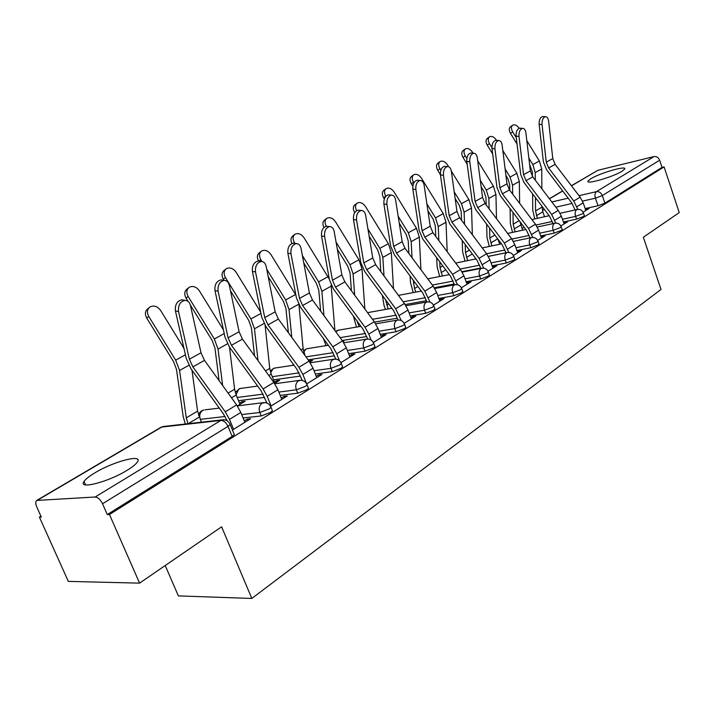 <?xml version="1.0" encoding="UTF-8"?>
<svg xmlns="http://www.w3.org/2000/svg" width="715" height="715" viewBox="0 0 715 715"><rect width="100%" height="100%" fill="white"/><g stroke="black" fill="none" stroke-linecap="round" stroke-linejoin="round"><path stroke-width="1.07" d="M563.402 221.981L576.558 219.139L583.601 216.466L584.307 215.501M540.683 235.95L554.161 233.117L561.355 230.391L562.115 229.345M516.945 250.536L530.762 247.721L538.127 244.932L538.94 243.797M492.108 265.783L506.292 262.995L513.826 260.135L514.693 258.919M466.108 281.737L480.677 278.975L488.39 276.062L489.328 274.73M438.858 298.441L453.837 295.733L461.729 292.739L462.748 291.3M410.267 315.959L425.675 313.304L433.764 310.239L434.863 308.683M380.219 334.352L396.101 331.769L404.395 328.623L405.771 327.443L405.575 326.925M348.616 353.666L364.999 351.181L373.507 347.955L375.009 346.668L374.785 346.105M315.324 373.999L332.243 371.621L340.983 368.314L342.619 366.911L342.369 366.286M280.209 395.404L297.708 393.179L306.681 389.782L308.469 388.245L308.201 387.566M243.1 417.98L261.234 415.942L270.467 412.448L272.424 410.768L272.12 410.017M94.988 472.794C89.321 476.172 85.675 479.059 84.048 481.445C77.586 489.882 108.197 482.089 127.073 470.318C132.481 467.02 135.922 464.241 137.396 461.988C143.286 453.712 113.694 461.372 94.988 472.794M590.903 178.714L588.052 181.011C585.147 184.979 612.853 177.079 622.023 171.251L624.687 169.062C627.252 165.174 600.117 172.976 590.903 178.714M356.41 326.844L355.784 327.22M325.888 345.166L324.726 345.863M293.543 364.579L292.078 365.463M40.943 516.212L39.405 517.133L41.318 517.061L36.76 506.917C35.446 503.744 35.428 501.581 36.706 500.437L95.158 497.005L220.908 420.402L161.778 427.052L37.636 500.143M165.219 565.538L178.375 595.899L251.823 598.446L221.614 526.812L139.577 583.136L109.458 514.496L664.083 166.899L679.25 212.587L643.339 237.246L661.018 289.459L251.823 598.446M139.577 583.136L68.327 581.393L39.405 517.133M571.419 185.721L597.937 170.277L653.984 156.594C656.567 156.272 658.452 157.479 659.641 160.223L662.019 167.39L604.908 203.132L598.008 205.741L585.174 208.592M662.019 167.39L664.083 166.899M229.846 423.781L230.185 424.576L228.005 426.39L102.54 503.762L107.286 514.577L109.458 514.496M102.54 503.762C100.413 499.544 97.946 497.291 95.158 497.005M232.438 430.037L250.634 418.731L247.372 419.088L247.917 420.42M270.592 406.326L287.26 395.976L283.989 396.387L284.516 397.683M237.425 405.87L244.977 401.294L241.92 401.678L242.403 402.858M306.699 383.892L321.956 374.419L318.684 374.875L319.185 376.135M274.533 383.392L279.628 380.3L276.562 380.729L277.027 381.882M340.903 362.648L354.863 353.97L351.592 354.461L352.075 355.704M309.756 362.049L312.544 360.36L309.479 360.825L309.926 361.942M373.346 342.485L386.118 334.548L382.856 335.076L383.32 336.291M343.155 341.815L343.861 341.386L342.959 341.529M404.163 323.341L415.844 316.084L412.591 316.638L413.038 317.826M433.478 305.126L444.149 298.495L440.905 299.084L441.343 300.237M461.39 287.788L471.131 281.728L467.905 282.336L468.325 283.471M488.005 271.253L496.88 265.73L493.681 266.355L494.083 267.473M513.397 255.469L521.485 250.447L518.303 251.09L518.697 252.181M537.662 240.392L545.018 235.825L541.854 236.486L542.238 237.55M560.873 225.976L567.549 221.829L564.403 222.499L564.77 223.554M505.979 252.77L488.336 256.354M480.712 268.027L461.962 271.709M454.257 283.98L434.273 287.761M426.506 300.684L405.173 304.545M397.37 318.184L374.535 322.116M366.75 336.542L342.235 340.519M334.513 355.811L308.147 359.815M300.532 376.063L273.55 379.844M264.657 397.379L238.524 400.695M226.718 419.821L225.288 419.982M583.091 212.167L589.133 208.414L586.014 209.102L586.372 210.13M276.562 380.729L274.426 382.024M241.92 401.678L239.516 403.135M247.372 419.088L244.333 420.974M107.286 514.577L232.161 436.418L234.314 434.577L233.975 433.755M283.989 396.387L281.281 398.067M318.684 374.875L316.271 376.367M351.592 354.461L349.447 355.793M382.856 335.076L380.952 336.256M412.591 316.638L410.911 317.683M440.905 299.084L439.439 299.996M467.905 282.336L466.627 283.131M493.681 266.355L492.572 267.044M518.303 251.09L517.356 251.68M541.854 236.486L541.049 236.987M564.403 222.499L563.733 222.919M586.014 209.102L585.469 209.441M244.879 422.306L240.83 412.448L236.647 404.94L204.472 360.369L201.004 352.781L190.431 305.403C189.529 302.061 187.679 300.38 184.872 300.354C180.091 301.65 177.972 305.368 178.536 311.526L175.425 310.945C174.862 304.805 176.98 301.087 181.762 299.8L183.907 300.184M227.111 420.778L223.321 413.717L191.012 368.851L186.275 358.537L175.425 310.945M233.599 429.313L229.488 419.383L225.27 411.822L192.871 366.858L189.359 359.207L178.536 311.526M185.31 424.013L183.21 416.604L176.453 369.298L173.584 361.665L146.718 318.059C144.636 314.046 145.073 310.882 148.032 308.558L149.06 307.718M183.952 348.321L160.589 310.426C157.497 306.297 153.984 305.126 150.061 306.905C147.111 309.229 146.673 312.41 148.756 316.432L146.718 318.059M201.398 422.199L197.59 411.143L191.978 370.182M187.947 423.718L186.284 417.846L179.572 370.468L175.693 360.137L148.756 316.432M281.808 399.363L277.921 389.738L273.863 382.436L242.439 339.151L239.096 331.751L229.345 285.383C228.496 282.076 226.727 280.414 224.054 280.387C219.577 281.63 217.583 285.222 218.093 291.166L214.992 290.647C214.482 284.713 216.466 281.12 220.953 279.887L222.812 280.182M266.963 403.054L261.118 390.837L229.56 347.276L225.002 337.221L214.992 290.647M271.128 405.995L267.195 396.307L263.102 388.942L231.463 345.282L228.076 337.829L218.093 291.166M316.772 377.636L313.036 368.234L309.103 361.12L278.385 319.051L275.168 311.829L266.168 266.445C265.363 263.174 263.683 261.52 261.127 261.493C256.926 262.682 255.058 266.159 255.514 271.923L252.422 271.45C251.966 265.703 253.834 262.235 258.035 261.046L259.652 261.279M302.275 380.434L296.895 369.181L266.06 326.853L261.663 317.04L252.422 271.45M306.503 383.544L302.874 374.454L298.906 367.287L267.991 324.869L264.729 317.594L255.514 271.923M188.072 301.373L186.052 298.092C184.023 294.178 184.399 291.121 187.205 288.905L188.394 287.957M223.42 329.856L199.333 290.773C196.339 286.76 192.987 285.589 189.269 287.251C186.472 289.468 186.088 292.533 188.125 296.457L186.052 298.092M239.999 404.306L236.191 395.02L234.627 389.21L229.497 347.177M219.094 380.63L214.938 347.973L212.194 340.51L190.351 305.073M222.642 385.546L218.03 349.072L214.33 338.973L188.125 296.457M220.953 279.887L224.054 280.387L223.312 279.181C221.328 275.364 221.659 272.397 224.313 270.288L225.645 269.242M260.662 312.098L236.048 272.156C233.144 268.25 229.935 267.079 226.414 268.634C223.759 270.753 223.429 273.72 225.422 277.545L223.312 279.181M274.891 383.169L271.226 374.097L269.752 368.395L265.113 325.459M254.567 355.856L251.385 327.765L248.766 320.481L230.48 290.808M258.035 360.637L254.469 328.811L250.929 318.935L225.422 277.545M349.93 357.035L346.346 347.848L342.521 340.912L312.491 299.996L309.381 292.944L301.06 248.489C300.309 245.254 298.709 243.627 296.26 243.592C292.31 244.736 290.549 248.096 290.96 253.682L287.886 253.262C287.466 247.685 289.235 244.333 293.177 243.189L294.598 243.377M335.818 359.136L330.813 348.652L300.657 307.486L296.421 297.905L287.886 253.262M339.464 360.798L336.702 353.746L332.841 346.757L302.615 305.511L299.478 298.405L290.96 253.682M381.417 337.471L377.967 328.489L374.249 321.714L344.871 281.889L341.868 274.998L334.173 231.454C333.467 228.255 331.939 226.646 329.597 226.601C325.888 227.701 324.217 230.963 324.592 236.388L321.527 236.013C321.151 230.596 322.822 227.343 326.532 226.244L327.783 226.396M367.716 339.035L363.014 329.159L333.512 289.101L329.418 279.744L321.527 236.013M371.103 340.036L368.806 334.093L365.061 327.273L335.496 287.135L332.457 280.2L324.592 236.388M411.366 318.863L408.033 310.078L404.413 303.473L375.67 264.675L372.756 257.945L365.651 215.269C364.981 212.105 363.524 210.505 361.281 210.469C357.777 211.524 356.195 214.688 356.535 219.952L353.487 219.612C353.147 214.357 354.729 211.202 358.233 210.147L359.332 210.264M398.067 319.998L393.616 310.632L364.748 271.62L360.789 262.477L353.487 219.612M401.285 320.57L395.672 308.755L366.741 269.662L363.81 262.888L356.535 219.952M258.607 261.127C256.721 257.436 257.034 254.603 259.527 252.627L260.966 251.51M295.876 295.063L270.878 254.477C268.071 250.679 264.997 249.508 261.654 250.974C259.125 252.994 258.839 255.872 260.796 259.599L258.767 261.154M305.037 355.552L303.115 348.634L298.959 304.813M288.377 332.734L285.964 308.603L283.462 301.471L268.197 276.696M291.783 337.391L289.03 309.577L285.651 299.934L266.713 269.197M261.985 261.529L260.796 259.599M291.872 243.511C290.379 240.115 290.755 237.559 292.989 235.843L294.517 234.663M329.293 279.056L303.982 237.693C301.265 233.984 298.307 232.822 295.125 234.198C292.721 236.129 292.48 238.917 294.392 242.555L293.499 243.234M326.076 345.649L323.448 338.597M320.633 311.088L318.819 290.388L316.423 283.417L303.741 262.843M323.958 315.628L321.866 291.318L318.622 281.871L302.374 255.496M294.929 243.422L294.392 242.555M334.924 330.571L331.117 285.044M323.922 227.504C322.34 224.117 322.635 221.578 324.816 219.871L326.424 218.656M364.856 308.987L362.013 268.983L358.939 259.795L335.478 221.713C332.832 218.102 329.999 216.94 326.969 218.245C324.699 220.059 324.476 222.74 326.308 226.271M359.162 326.639L357.071 321.089M356.508 327.095L353.317 315.985M351.414 290.755L350.073 273.067L347.776 266.248L337.328 249.285M354.676 295.188L353.094 273.943L349.984 264.702L336.059 242.09M439.868 301.158L436.659 292.551L433.138 286.098L404.985 248.293L402.17 241.706L395.592 199.86C394.966 196.741 393.572 195.159 391.427 195.115C388.12 196.133 386.618 199.199 386.913 204.329L383.892 204.025C383.589 198.913 385.09 195.847 388.397 194.829L389.362 194.918M426.98 301.953L422.744 292.998L394.483 254.978L390.649 246.031L383.892 204.025M430.072 302.186L424.808 291.13L396.485 253.039L393.643 246.407L386.913 204.329M354.72 212.704L354.604 212.525C352.772 209.057 352.942 206.438 355.123 204.669L356.803 203.409M393.509 288.753L391.337 252.672L388.388 243.681L365.481 206.501C362.907 202.971 360.181 201.818 357.294 203.042C355.167 204.74 354.953 207.287 356.642 210.684M388.173 308.952L385.519 299.683M385.528 309.425L384.062 305.591L382.337 295.393M380.809 271.62L379.844 256.569L377.627 249.893L369.11 236.066M384.009 275.936L382.838 257.4L379.853 248.355L367.939 229.023M467.047 284.275L463.946 275.847L460.514 269.537L432.933 232.67L430.207 226.217L424.12 185.185C423.53 182.102 422.199 180.538 420.143 180.493C417.015 181.476 415.585 184.452 415.844 189.439L412.841 189.171C412.573 184.193 414.003 181.217 417.131 180.234L417.989 180.314M454.552 284.793L450.495 276.196L422.815 239.123L419.097 230.373L412.841 189.171M457.537 284.758L452.577 274.346L424.835 237.192L422.082 230.713L415.844 189.439M384.321 198.958L383.606 197.796C381.81 194.409 381.953 191.87 384.035 190.172L385.769 188.876M420.929 269.707L419.303 237.112L416.47 228.3L394.09 191.986C391.588 188.537 388.96 187.393 386.207 188.554C384.125 190.253 383.982 192.8 385.787 196.196L383.606 197.796M415.871 292.086L414.521 288.494L413.234 280.209M413.234 292.587L410.464 282.461L410.115 276.017M408.909 253.557L408.22 240.839L406.102 234.297L399.265 223.205M412.046 257.775L411.197 241.625L408.319 232.759L398.175 216.296M492.975 268.161L489.981 259.911L486.629 253.745L459.611 217.753L456.965 211.443L451.326 171.189C450.772 168.141 449.503 166.595 447.527 166.55C444.56 167.498 443.202 170.393 443.434 175.247L440.458 175.014C440.217 170.161 441.575 167.265 444.542 166.327L445.302 166.381M480.864 268.429L476.968 260.171L449.851 223.992L446.249 215.429L440.458 175.014M483.76 268.205L479.05 258.33L451.871 222.079L449.208 215.733L443.434 175.247M412.823 186.222L411.295 183.746C409.525 180.43 409.641 177.955 411.626 176.328L413.413 175.014M447.188 251.725L446.008 222.258L443.273 213.624L421.403 178.124C418.972 174.764 416.443 173.629 413.806 174.719C411.813 176.346 411.706 178.822 413.476 182.146L411.295 183.746M442.335 275.99L440.02 267.526L439.779 261.842M439.707 276.508L437.115 266.731L436.722 257.749M435.784 236.468L435.31 225.824L433.272 219.416L427.91 210.71M438.858 240.589L438.259 226.566L435.498 217.887L426.9 203.936M413.887 182.808L413.476 182.146M517.74 252.77L514.845 244.691L511.582 238.649L485.092 203.516L482.527 197.331L477.307 157.827C476.78 154.815 475.564 153.287 473.67 153.233C470.854 154.145 469.558 156.969 469.764 161.706L466.806 161.492C466.6 156.773 467.896 153.948 470.711 153.037L471.391 153.082M505.988 252.806L502.252 244.861L475.672 209.54L472.177 201.156L466.806 161.492M508.83 252.449L504.343 243.029L477.7 207.645L475.109 201.424L469.764 161.706M440.404 174.639L437.75 170.313C436.016 167.069 436.096 164.665 438 163.1L439.814 161.769M448.636 166.711L447.51 164.888C445.141 161.599 442.701 160.473 440.181 161.501C438.277 163.074 438.197 165.478 439.931 168.731L437.75 170.313M467.646 260.618L465.474 252.449L465.206 244.476M465.027 261.145L462.596 251.689L462.212 240.481M461.506 220.283L461.202 211.479L459.236 205.187L455.169 198.591M472.356 234.734L471.525 208.065L468.897 199.601L451.308 171.046M464.527 224.304L464.115 212.185L461.461 203.668L454.231 191.942M440.86 170.242L439.931 168.731M541.434 238.05L538.627 230.132L535.437 224.224L509.464 189.895L506.971 183.835L502.136 145.056C501.644 142.079 500.482 140.569 498.659 140.515C495.987 141.4 494.744 144.144 494.923 148.756L491.992 148.577C491.804 143.965 493.046 141.221 495.727 140.337L496.326 140.372M530.021 237.889L526.428 230.23L500.357 195.722L496.961 187.509L491.992 148.577M532.809 237.425L528.51 228.416L502.386 193.845L499.874 187.759L494.923 148.756M467.172 164.164L463.043 157.47C461.345 154.297 461.398 151.955 463.222 150.445L465.072 149.095M473.089 153.198L472.481 152.215C470.175 148.997 467.816 147.88 465.402 148.863C463.579 150.365 463.526 152.715 465.233 155.897L463.043 157.47M499.749 244.253L497.863 239.025M491.875 245.906L489.838 238.015L489.587 228.04M489.275 246.452L486.987 237.3L486.647 224.126M486.146 204.91L485.959 197.751L484.064 191.584L481.141 186.838M496.487 218.629L495.942 194.48L493.404 186.177L477.674 160.643M489.114 208.852L488.854 198.421L486.289 190.074L480.274 180.314M466.832 158.489L465.233 155.897M564.099 223.965L561.382 216.198L558.272 210.416L532.782 176.855L530.36 170.921L525.891 132.829C525.427 129.898 524.318 128.396 522.558 128.343C520.02 129.201 518.831 131.882 518.992 136.377L516.087 136.216C515.917 131.721 517.106 129.049 519.653 128.191L520.198 128.217M553.017 223.616L549.558 216.225L523.988 182.504L520.69 174.451L516.087 136.216M555.77 223.089L551.64 214.42L526.017 180.636L523.568 174.666L518.992 136.377M492.68 153.957L487.273 145.172C485.601 142.062 485.637 139.782 487.38 138.335L489.257 136.976M496.585 140.39L496.398 140.086C494.154 136.94 491.866 135.832 489.552 136.762C487.809 138.209 487.782 140.489 489.453 143.608L487.273 145.172M522.611 230.194L519.975 221.695M515.095 231.821L513.182 224.188L512.986 212.435M512.503 232.384L510.349 223.509L510.09 208.61M509.768 190.306L509.67 184.613L507.838 178.562L505.925 175.452M519.635 203.337L519.322 181.467L516.882 173.325L502.815 150.49M512.682 194.149L512.539 185.248L510.063 177.061L505.121 169.044M491.92 147.603L489.453 143.608M585.826 210.469L583.19 202.846L580.142 197.179L555.135 164.361L552.784 158.542L548.637 121.13C548.199 118.225 547.136 116.751 545.447 116.688C543.025 117.519 541.89 120.129 542.033 124.526L539.146 124.392C539.003 119.995 540.147 117.394 542.569 116.563L543.06 116.581M575.057 209.96L571.714 202.819L546.618 169.83L543.409 161.939L539.146 124.392M577.774 209.379L573.788 201.022L548.646 167.989L546.269 162.135L542.033 124.526M517.017 144.001L510.483 133.392C508.839 130.345 508.857 128.119 510.528 126.725L512.423 125.357M519.215 128.28C517.025 125.322 514.854 124.285 512.7 125.161C511.028 126.555 511.019 128.78 512.664 131.837L510.483 133.392M544.553 216.734L542.828 211.846L541.979 206.233M537.358 218.325L535.562 210.925L535.446 197.617M534.784 218.897L532.755 210.282L532.603 193.863M532.434 176.364L532.389 172.02L529.601 164.423M541.863 188.814L541.738 168.999L539.378 161.009L526.803 140.596M535.294 180.153L535.231 172.628L532.836 164.584L528.859 158.131M516.257 137.673L512.664 131.837M583.36 212.775L582.654 213.731L575.602 216.404L562.455 219.273M576.558 219.139L575.602 216.404C574.726 213.285 575.083 211.05 576.683 209.701L577.452 209.432M561.141 226.566L560.381 227.602L553.178 230.328L539.709 233.188M554.161 233.117L553.178 230.328C552.275 227.147 552.659 224.85 554.331 223.455L555.171 223.16M537.93 240.964L537.117 242.09L529.744 244.879L515.935 247.721M530.762 247.721L529.744 244.879C528.814 241.625 529.225 239.275 530.977 237.818L531.897 237.496M513.656 256.024L512.78 257.239L505.246 260.09L491.071 262.914M506.292 262.995L505.246 260.09C504.29 256.774 504.719 254.352 506.551 252.842L507.578 252.493M488.247 271.78L487.308 273.094L479.595 276.017L465.036 278.805M480.677 278.975L479.595 276.017C478.603 272.621 479.068 270.136 480.989 268.563L482.133 268.188M461.631 288.288L460.612 289.718L452.72 292.712L437.741 295.456M453.837 295.733L452.72 292.712C451.692 289.235 452.193 286.679 454.204 285.035L455.482 284.633M433.701 305.6L432.611 307.155L424.513 310.221L409.105 312.911M425.675 313.304L424.513 310.221C423.459 306.672 423.986 304.036 426.104 302.32L427.543 301.873M404.377 323.779L404.574 324.288L403.197 325.468L394.894 328.605L379.022 331.224M396.101 331.769L394.894 328.605C393.804 324.976 394.367 322.259 396.593 320.463L398.219 319.989M373.543 342.887L373.766 343.441L372.256 344.728L363.747 347.955L347.374 350.484M364.999 351.181L363.747 347.955C362.612 344.228 363.22 341.43 365.562 339.554L367.412 339.044M341.073 362.997L341.323 363.613L339.679 365.007L330.938 368.323L314.028 370.736M332.243 371.621L330.938 368.323C329.767 364.507 330.41 361.62 332.886 359.645L335.004 359.1M306.851 384.196L307.128 384.867L305.332 386.395L296.35 389.8L278.859 392.07M297.708 393.179L296.35 389.8C295.134 385.894 295.822 382.9 298.432 380.836L300.89 380.255M270.717 406.567L271.021 407.309L269.055 408.98L259.822 412.475L241.697 414.566M261.234 415.942L259.822 412.475C258.553 408.471 259.304 405.378 262.056 403.206L264.925 402.599M598.008 205.741L595.416 198.189L582.493 201.112M572.179 203.453L555.805 207.162M544.607 209.701L542.354 210.21M551.837 201.943L568.184 198.171M578.998 195.678L596.435 191.656L653.984 156.594M597.937 170.277L571.5 185.837M562.723 191.003L549.46 198.815M552.275 221.489L536.018 225.028M524.408 227.558L521.87 228.112M529.145 235.423L511.895 239.078M499.83 241.643L498.873 241.84M504.969 249.973L486.629 253.745L479.05 258.33M479.676 265.176L460.147 269.055M453.176 281.075L432.361 285.062M425.389 297.717L403.171 301.793M396.208 315.163L372.47 319.301M365.517 333.458L340.126 337.641M333.208 352.665L305.993 356.865M299.147 372.855L272.272 376.698M263.165 394.108L237.192 397.477M225.1 416.488L200.209 419.356M201.496 422.19L200.307 419.339C199.083 415.531 199.834 412.582 202.586 410.499L203.748 410.008C200.906 410.723 199.208 412.528 198.627 415.424M204.919 409.865L219.282 408.095M240.866 388.397L238.801 388.978L236.084 394.752M275.025 368.011L273.193 368.547L270.708 372.685M307.522 348.625L305.895 349.126L303.768 352.048M338.481 330.169L335.809 331.769M232.161 436.418L228.005 426.39C226.11 422.494 223.741 420.492 220.908 420.402L224.242 419.785M604.908 203.132L602.316 195.57L595.416 198.189C594.558 195.124 594.898 192.943 596.435 191.656C599.081 191.361 601.047 192.666 602.316 195.57L659.641 160.223M36.903 500.33L160.803 427.4L164.379 426.381M229.488 419.383L240.83 412.448M192.871 366.858L204.472 360.369M225.27 411.822L236.647 404.94M189.359 359.207L201.004 352.781M199.262 417.086L188.197 423.691M185.426 354.801L175.693 360.137M188.832 365.32L179.572 370.468M197.59 411.143L186.284 417.846M267.195 396.307L277.921 389.738M231.463 345.282L242.439 339.151M263.102 388.942L273.863 382.436M228.076 337.829L239.096 331.751M302.874 374.454L313.036 368.234M267.991 324.869L278.385 319.051M298.906 367.287L309.103 361.12M264.729 317.594L275.168 311.829M236.191 395.02L231.499 397.817M224.215 333.565L214.33 338.973M227.433 343.844L218.03 349.072M234.627 389.21L228.085 393.08M271.226 374.097L268.84 375.518M260.939 313.456L250.929 318.935M263.987 323.511L254.469 328.811M269.752 368.395L265.497 370.915M336.702 353.746L346.346 347.848M302.615 305.511L312.491 299.996M332.841 346.757L342.521 340.912M299.478 298.405L309.381 292.944M368.806 334.093L377.967 328.489M335.496 287.135L344.871 281.889M365.061 327.273L374.249 321.714M332.457 280.2L341.868 274.998M399.328 315.413L408.033 310.078M366.741 269.662L375.67 264.675M395.672 308.755L404.413 303.473M363.81 262.888L372.756 257.945M295.545 294.509L285.651 299.934M298.647 304.233L289.03 309.577M303.115 348.634L300.926 349.93M328.033 276.723L318.622 281.871M331.233 286.098L321.866 291.318M358.939 259.795L349.984 264.702M362.013 268.983L353.094 273.943M428.365 297.637L436.659 292.551M396.485 253.039L404.985 248.293M424.808 291.13L433.138 286.098M393.643 246.407L402.17 241.706M355.06 212.185L354.604 212.525M388.665 303.938L386.708 305.108M388.388 243.681L379.853 248.355M391.337 252.672L382.838 257.4M456.036 280.691L463.946 275.847M424.835 237.192L432.933 232.67M452.577 274.346L460.514 269.537M422.082 230.713L430.207 226.217M417.891 286.474L414.521 288.494M416.47 228.3L408.319 232.759M419.303 237.112L411.197 241.625M414.879 282.425L413.395 283.301M482.428 264.532L489.981 259.911M451.871 222.079L459.611 217.753M449.208 215.733L456.965 211.443M445.749 269.841L441.084 272.621M443.273 213.624L435.498 217.887M446.008 222.258L438.259 226.566M442.791 265.882L440.02 267.526M507.632 249.106L514.845 244.691M477.7 207.645L485.092 203.516M504.343 243.029L511.582 238.649M475.109 201.424L482.527 197.331M472.32 253.968L466.484 257.454M468.897 199.601L461.461 203.668M471.525 208.065L464.115 212.185M469.424 250.107L465.474 252.449M531.719 234.359L538.627 230.132M502.386 193.845L509.464 189.895M528.51 228.416L535.437 224.224M499.874 187.759L506.971 183.835M497.694 238.81L490.794 242.93M493.404 186.177L486.289 190.074M495.942 194.48L488.854 198.421M494.86 235.038L489.838 238.015M554.777 220.247L561.382 216.198M526.017 180.636L532.782 176.855M551.64 214.42L558.272 210.416M523.568 174.666L530.36 170.921M520.77 225.019L514.085 229.015M516.882 173.325L510.063 177.061M519.322 181.467L512.539 185.248M519.179 220.631L513.182 224.188M576.853 206.724L583.19 202.846M548.646 167.989L555.135 164.361M573.788 201.022L580.142 197.179M546.269 162.135L552.784 158.542M542.828 211.846L536.42 215.671M539.378 161.009L532.836 164.584M541.738 168.999L535.231 172.628M541.979 207.118L535.562 210.925M85.568 484.904L84.048 481.445M588.329 181.807L588.052 181.011M272.424 410.768L271.021 407.309C269.501 403.841 266.909 402.304 263.227 402.697L237.3 405.888M308.469 388.245L307.128 384.867C305.645 381.461 303.097 379.96 299.496 380.371L274.774 383.758M342.619 366.911L341.323 363.613C339.875 360.271 337.382 358.805 333.851 359.225L310.221 362.755M375.009 346.668L373.766 343.441C372.345 340.17 369.905 338.74 366.446 339.16L343.799 342.798M405.771 327.443L404.574 324.288C403.189 321.071 400.802 319.677 397.406 320.106L375.661 323.824M435.033 309.148L433.88 306.065C432.53 302.91 430.189 301.551 426.855 301.98L405.941 305.752M462.9 291.729L461.792 288.717C460.469 285.616 458.163 284.293 454.892 284.731L434.747 288.529M489.471 275.123L488.39 272.165C487.103 269.135 484.842 267.839 481.624 268.277L462.185 272.093M514.827 259.277L513.781 256.381C512.521 253.396 510.304 252.127 507.141 252.574L488.363 256.399M539.056 244.128L538.046 241.286C536.804 238.363 534.632 237.13 531.522 237.577L513.352 241.393M562.222 229.64L561.248 226.861C560.033 223.983 557.897 222.776 554.84 223.223L537.242 227.03M584.405 215.769L583.458 213.043C582.269 210.219 580.178 209.039 577.157 209.486L560.104 213.276M257.686 386.091L239.865 388.531L235.28 392.419M293.981 365.177L274.167 368.136L270.207 370.96M328.346 345.282L306.78 348.741L303.446 350.779M360.932 326.335L337.838 330.285L335.514 331.367M367.564 312.661L391.874 308.281M398.416 295.375L421.305 291.059M427.749 278.859L449.315 274.623M455.661 263.057L476.029 258.91M482.268 247.926L501.519 243.878M507.65 233.439L525.874 229.497M531.897 219.541L549.165 215.707M234.314 434.577L230.185 424.576C228.612 421.028 225.949 419.455 222.177 419.857L163.029 426.533L160.973 427.302M562.642 190.887L549.37 198.698M184.872 300.354L181.762 299.8M261.127 261.493L258.035 261.046M296.26 243.592L293.177 243.189M329.597 226.601L326.532 226.244M361.281 210.469L358.233 210.147M391.427 195.115L388.397 194.829M420.143 180.493L417.131 180.234M447.527 166.55L444.542 166.327M473.67 153.233L470.711 153.037M498.659 140.515L495.727 140.337M522.558 128.343L519.653 128.191M545.447 116.688L542.569 116.563"/></g></svg>
